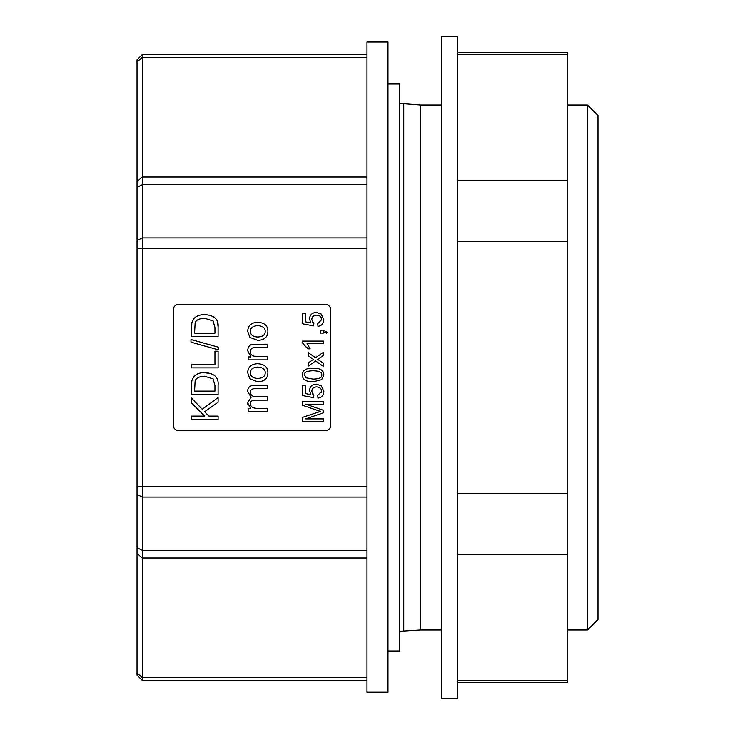 <?xml version="1.0" encoding="UTF-8"?>
<svg xmlns="http://www.w3.org/2000/svg" width="735" height="735" viewBox="0 0 735 735"><rect width="100%" height="100%" fill="white"/><g stroke="black" fill="none" stroke-linecap="round" stroke-linejoin="round"><path stroke-width="1.1" d="M457.28 36.75L441.524 36.75L457.28 36.75L457.28 698.25L441.524 698.25L457.28 698.25M441.524 36.75L441.524 698.25M567.53 52.497L457.28 52.497L567.53 52.497L567.53 682.503L457.28 682.503L567.53 682.503M567.53 680.509L457.28 680.509M567.53 554.622L457.28 554.622M567.53 493.387L457.28 493.387M567.53 241.613L457.28 241.613M567.53 180.378L457.28 180.378M567.53 54.491L457.28 54.491M142.535 680.435L366.976 680.435L142.278 680.435L142.278 57.376L137.022 61.924L137.022 59.811L142.278 54.565L366.976 54.565L366.976 41.996L387.979 41.996L366.976 41.996L366.976 692.278L387.979 692.278L366.976 692.278M399.528 103.69L403.726 103.69L399.528 103.69M137.022 60.334L137.022 209.999M420.53 105.004L441.524 105.004L420.53 105.004L420.53 629.996L441.524 629.996L420.521 629.996L399.528 631.31L403.726 631.31L403.726 103.69L420.53 105.004M567.53 105.004L587.476 105.004L567.53 105.004M137.022 525.001L137.022 674.675M587.476 629.996L567.53 629.996L587.476 629.996L587.476 105.004L597.978 115.496L597.978 619.504L587.476 629.996M399.528 650.999L387.979 650.999L399.528 650.999L399.528 84.001L387.979 84.001L399.528 84.001M366.976 692.223L387.979 692.223L387.979 41.996M313.101 370.762C306.78 370.964 303.913 372.369 304.51 374.969C303.913 372.369 306.78 370.964 313.101 370.762C319.413 370.973 322.279 372.369 321.7 374.933C322.288 377.514 319.431 378.911 313.101 379.131C319.431 378.911 322.288 377.514 321.7 374.933M250.396 372.764C250.387 376.283 252.849 378.176 257.801 378.433C252.849 378.176 250.387 376.283 250.396 372.764C250.442 369.264 252.868 367.371 257.673 367.096C262.717 367.362 265.225 369.246 265.197 372.764C265.197 376.283 262.735 378.176 257.801 378.433M204.55 376.228C199.111 376.485 195.969 378.056 195.115 380.95C195.969 378.056 199.111 376.485 204.55 376.228L213.067 378.892L214.932 385.416L214.932 391.112L194.564 391.112L195.115 380.95M204.55 318.255C199.111 318.512 195.969 320.083 195.115 322.968C195.969 320.083 199.111 318.512 204.55 318.255L213.067 320.919L214.932 327.442L214.932 333.139L194.564 333.139L195.115 322.968M250.396 331.338C250.387 334.857 252.849 336.74 257.801 337.007C252.849 336.74 250.387 334.857 250.396 331.338C250.442 327.838 252.868 325.945 257.673 325.669C262.717 325.927 265.225 327.819 265.197 331.338C265.197 334.857 262.735 336.74 257.801 337.007M313.101 379.131L306.017 377.799L304.51 374.969M323.813 374.933L321.654 379.701L313.101 381.787C305.944 381.787 302.37 379.499 302.379 374.933C302.232 370.449 305.806 368.171 313.101 368.097C320.23 368.097 323.795 370.376 323.813 374.933M316.565 386.904C313.496 387.06 311.906 388.549 311.787 391.387L313.836 395.219L313.523 397.635L302.728 395.595L302.728 385.158L305.2 385.158L305.2 393.537L310.832 394.667L309.518 390.698C309.793 386.693 312.063 384.515 316.326 384.166L321.269 385.838L323.813 391.342C323.63 395.329 321.682 397.58 317.952 398.094L317.731 395.393L321.7 391.36C321.535 388.613 319.817 387.134 316.565 386.904L314.984 387.097M317.327 412.418L320.432 411.416L302.462 405.251L302.462 401.521L323.464 401.521L323.464 404.195L305.889 404.195L323.464 410.323L323.464 412.822L305.585 418.904L323.464 418.904L323.464 421.578L302.462 421.578L302.462 417.397L320.432 411.416M257.516 363.715C264.49 364.064 267.944 367.087 267.88 372.764C267.779 378.479 264.416 381.493 257.783 381.814L249.854 378.819L247.695 372.764C247.906 367.096 251.177 364.082 257.516 363.715C264.49 364.064 267.944 367.087 267.88 372.764C267.779 378.479 264.416 381.493 257.783 381.814M250.846 408.706L247.695 402.853L251.094 397.378L247.695 391.406C247.658 387.501 249.827 385.507 254.2 385.425L267.457 385.425L267.457 388.705L255.275 388.705C251.986 388.631 250.405 389.77 250.543 392.141C250.451 395.081 252.344 396.661 256.23 396.872L267.457 396.872L267.457 400.143L254.916 400.143C251.995 400.07 250.534 401.218 250.543 403.579C250.359 406.694 252.656 408.283 257.434 408.357L267.457 408.357L267.457 411.628L248.127 411.628L248.127 408.706L250.846 408.706M191.798 380.702L193.709 376.798C196.135 373.986 199.773 372.59 204.606 372.59C214.262 373.215 218.754 377.358 218.084 385.011L218.084 394.649L191.412 394.649L191.798 380.702M204.633 416.111L191.412 402.863L191.412 398.085L202.226 409.266L218.084 397.598L218.084 402.247L204.606 411.747L208.841 416.111L218.084 416.111L218.084 419.648L191.412 419.648L191.412 416.111L204.633 416.111M214.932 364.339L214.932 351.211L218.084 351.211L218.084 367.877L191.412 367.877L191.412 364.339L214.932 364.339M218.534 347.242L218.534 349.888L190.971 342.161L190.971 339.515L218.534 347.242M191.798 322.729L193.709 318.825C196.135 316.013 199.773 314.608 204.606 314.617C214.262 315.241 218.754 319.385 218.084 327.038L218.084 336.676L191.412 336.676L191.798 322.729M250.865 356.925L247.695 350.788C247.915 347.003 249.487 344.862 252.39 344.366L267.457 344.182L267.457 347.453L255.706 347.453C252.179 347.37 250.46 348.712 250.543 351.486C250.194 354.582 252.316 356.291 256.901 356.604L267.457 356.604L267.457 359.874L248.127 359.874L248.127 356.925L250.865 356.925M247.695 331.338C247.906 325.669 251.177 322.647 257.516 322.288C264.49 322.637 267.944 325.651 267.88 331.338C267.779 337.053 264.416 340.066 257.783 340.378L249.854 337.393L247.695 331.338C247.906 325.669 251.177 322.647 257.516 322.288C264.49 322.637 267.944 325.651 267.88 331.338C267.779 337.053 264.416 340.066 257.783 340.378M308.241 362.869L313.487 359.424L308.241 355.712L308.241 352.607L315.535 357.761L323.464 352.24L323.464 355.409L317.603 359.277L323.464 363.366L323.464 366.48L315.581 360.913L308.241 366.067L308.241 362.869M310.142 348.831L307.643 348.831L302.379 342.758L302.379 341.095L323.464 341.095L323.464 343.677L307.037 343.677L310.142 348.831L307.037 343.677M323.464 330.162L327.617 332.551L326.515 333.267L323.464 331.641L323.464 333.093L320.534 333.093L320.534 330.162L323.464 330.162M316.565 315.15C313.496 315.306 311.906 316.794 311.787 319.633L313.836 323.455L313.523 325.881L302.728 323.841L302.728 313.404L305.2 313.404L305.2 321.783L310.832 322.913L309.518 318.944C309.793 314.929 312.063 312.761 316.326 312.412L321.269 314.084L323.813 319.587C323.63 323.575 321.682 325.825 317.952 326.34L317.731 323.639L321.7 319.606C321.535 316.858 319.817 315.379 316.565 315.15M313.101 381.787C305.944 381.787 302.37 379.499 302.379 374.933M309.518 390.698C309.793 386.693 312.063 384.515 316.326 384.166M312.605 394.024L313.836 395.219M321.544 392.527L321.471 389.945M247.695 372.764L248.118 369.806M254.916 400.143L253.336 400.272M247.833 404.323L247.695 402.853L251.094 397.378M203.76 372.608L210.605 373.509M217.624 322.757L218.084 327.038M255.706 347.453C252.179 347.37 250.46 348.712 250.543 351.486C250.194 354.582 252.316 356.291 256.901 356.604M247.695 350.788L247.732 349.952M313.487 359.424L311.851 358.276M307.643 348.831L306.771 347.186M326.515 333.267L323.464 331.641M309.518 318.944C309.793 314.929 312.063 312.761 316.326 312.412M312.605 322.27L313.836 323.455M317.731 323.639L321.7 319.606M173.249 309.747A5.246 5.246 0 0 1 178.504 304.501L325.504 304.501A5.246 5.246 0 0 1 330.75 309.747L330.75 425.253A5.246 5.246 0 0 1 325.504 430.499L178.504 430.499A5.246 5.246 0 0 1 173.249 425.253L173.249 309.747M137.022 59.811L142.278 54.565L142.278 57.376L366.976 57.376M137.022 61.924L137.022 675.189L142.278 680.435L137.022 675.189M366.976 558.021L142.278 558.021L137.022 553.473M137.022 673.076L142.278 677.624L366.976 677.624M137.022 547.713L142.278 550.34L366.976 550.34M366.976 497.08L142.278 497.08L137.022 494.462M137.022 486.579L366.976 486.579M366.976 248.421L137.022 248.421M137.022 240.538L142.278 237.919L366.976 237.919M366.976 184.66L142.278 184.66L137.022 187.287M137.022 181.527L142.278 176.979L366.976 176.979M142.278 54.565L366.976 54.565M142.278 680.435L366.976 680.435"/></g></svg>
